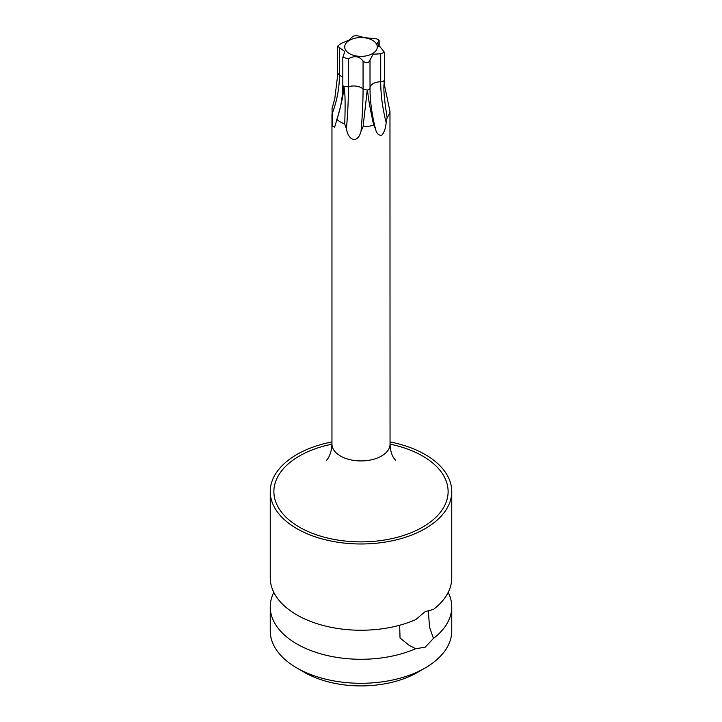<?xml version="1.0" encoding="UTF-8"?>
<svg xmlns="http://www.w3.org/2000/svg" width="722" height="722" viewBox="0 0 722 722"><rect width="100%" height="100%" fill="white"/><g stroke="black" fill="none" stroke-linecap="round" stroke-linejoin="round"><path stroke-width="1.08" d="M428.236 610.144L429.59 627.346L433.453 638.447A90.755 52.399 0 0 0 451.755 606.886L451.755 630.902A90.755 52.399 180 0 1 425.177 667.949L417.478 672.399A79.862 46.109 180 0 1 304.522 672.399L296.823 667.949A90.755 52.399 180 0 1 270.245 630.902L270.245 606.886A90.755 52.399 0 0 0 296.823 643.934A90.755 52.399 0 0 0 415.664 648.708L409.058 645.26L400.033 637.995L399.672 625.243M331.958 441.936A90.755 52.399 0 0 0 270.245 491.583L270.245 577.844A90.755 52.399 0 0 0 296.823 614.891A90.755 52.399 0 0 0 415.664 619.666L425.177 611.633L433.453 609.404A90.755 52.399 0 0 0 451.755 577.844L451.755 491.583A90.755 52.399 0 0 0 425.177 454.535A90.755 52.399 0 0 0 390.042 441.936M433.453 638.447L425.177 647.201L415.664 648.708M270.245 491.583A90.755 52.399 0 0 0 296.823 528.63A90.755 52.399 0 0 0 395.728 539.993A90.755 52.399 0 0 0 451.755 491.583M425.177 667.949A90.755 52.399 180 0 1 296.823 667.949L304.522 672.399M451.755 606.886A90.755 52.399 0 0 0 448.2 592.365M273.8 592.365A90.755 52.399 0 0 0 270.245 606.886M326.524 460.167C325.487 461.069 331.127 457.595 331.958 444.156A87.127 50.305 0 0 0 299.395 456.015A87.127 50.305 0 0 0 299.395 527.15A87.127 50.305 0 0 0 422.605 527.15A87.127 50.305 0 0 0 390.042 444.156L389.97 111.305A29.042 16.768 180 0 1 387.118 117.442L386.18 122.668C385.584 128.651 384.041 132.893 381.532 135.411C378.418 135.375 376.397 133.191 375.476 128.85L373.698 125.195A29.042 16.768 180 0 1 363.058 126.837L361.054 131.079C358.193 143.254 348.654 141.792 346.434 128.814L344.728 124.004A29.042 16.768 180 0 1 336.939 119.509L334.629 127.189L332.481 126.16L332.03 108.923A29.042 16.768 180 0 1 332.481 106.955L334.837 98.345L337.526 76.324M373.698 125.195C370.115 108.553 368.175 97.795 367.868 92.93L367.254 90.051A3.7 2.139 0 0 0 370.016 88.003L370.016 59.953L373.139 54.231L380.72 53.771L384.438 52.327L377.227 43.23L378.671 41.307C379.501 39.8 377.805 38.826 373.581 38.365C367.543 38.185 362.661 37.427 358.942 36.1C355.666 35.414 353.347 35.775 352.002 37.174L348.861 40.215L341.28 43.356L337.562 46.199L344.773 51.56L342.833 57.354L348.419 58.762C354.448 55.413 359.339 56.172 363.067 61.027C366.316 63.644 368.626 63.283 370.016 59.953L370.016 59.926M349.475 40.306A16.299 9.413 180 0 1 372.525 40.306A16.299 9.413 180 0 1 372.525 53.618A16.299 9.413 180 0 1 349.475 53.618A16.299 9.413 180 0 1 349.475 40.306M378.671 46.334L379.167 40.685L379.176 46.921M344.728 124.004C345.333 106.369 345.224 94.925 344.394 89.681L343.925 86.459L343.473 89.158C343.645 93.815 341.461 103.932 336.939 119.509M363.067 61.027L363.067 89.068L367.254 90.051L363.058 126.837M389.97 111.305L384.682 86.279L384.321 80.205L384.14 83.535C383.346 88.824 384.339 100.132 387.118 117.442M332.03 108.923L334.837 98.345M331.958 114.482L331.958 444.156A29.042 16.768 0 0 0 349.89 459.652A29.042 16.768 0 0 0 381.532 456.015A29.042 16.768 0 0 0 390.042 444.156C390.322 450.248 391.604 454.923 393.896 458.172L395.475 460.167M348.419 58.762L348.419 86.802A10.677 6.164 180 0 1 363.058 89.068A142.063 30.017 -81.2 0 1 361.054 131.079M342.824 57.354L342.824 84.943A3.7 2.139 0 0 0 343.916 86.45M343.925 86.459L348.419 86.802A142.063 30.017 -81.2 0 1 346.434 128.814M370.016 59.962L370.016 88.003A3.7 2.139 0 0 0 370.016 87.994A142.063 82.019 -120 0 0 370.016 88.761A142.063 82.019 -120 0 0 375.476 128.85M370.016 87.949A10.677 6.164 180 0 1 380.72 81.812A142.063 82.019 -120 0 0 386.18 122.668M380.72 53.771L380.72 81.812A3.7 2.139 0 0 0 384.312 80.223M384.321 80.205L384.438 79.6M384.14 83.535A24.142 13.935 0 0 0 384.474 82.813M366.623 93.12A24.142 13.935 0 0 0 367.868 92.93M343.473 89.158A24.142 13.935 0 0 0 344.394 89.681M337.679 72.976L339.412 75.413A142.063 112.036 -24.9 0 1 331.958 114.284M337.562 73.454L337.562 46.244M339.412 47.372L339.412 75.413A10.677 6.164 180 0 1 342.824 77.218M370.016 88.761L370.016 87.976M384.438 52.372L384.438 79.664M384.682 86.279L384.447 79.637M337.445 78.111L337.553 73.554M336.434 120.619C340.685 108.643 342.815 96.748 342.824 84.943"/></g></svg>

